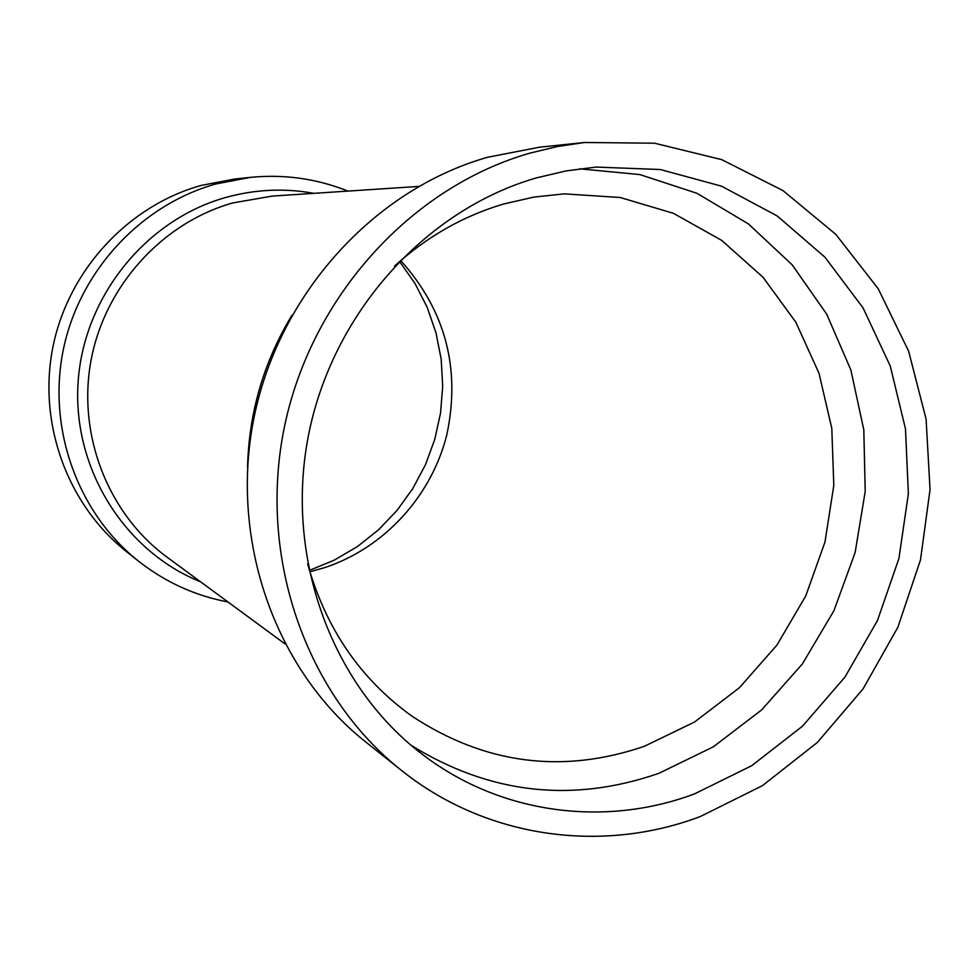 <?xml version="1.0" encoding="UTF-8"?>
<svg xmlns="http://www.w3.org/2000/svg" width="979" height="979" viewBox="0 0 979 979"><rect width="100%" height="100%" fill="white"/><g stroke="black" fill="none" stroke-linecap="round" stroke-linejoin="round"><path stroke-width="1.47" d="M700.389 816.51C601.657 853.908 486 838.22 401.182 770.192C306.109 694.845 257.489 557.418 284.412 426.93C311.359 296.478 411.29 187.05 529.945 153.128L557.088 146.593L584.451 142.493L654.547 143.203L721.694 159.626L782.955 190.575L835.797 234.336L878.2 288.707L908.634 351.192L926.085 419.098L930.05 489.61L920.493 559.915L897.865 627.245L863.037 688.935L817.306 742.498L762.396 785.672L700.389 816.51M401.182 770.192L365.669 741.935C275.087 670.125 228.829 539.882 254.246 416.43C279.713 293.015 374.467 189.51 487.407 157.313L539.307 147.217L584.451 142.493M579.482 168.804L639.899 174.58L696.975 193.304L748.397 223.897L792.182 264.832L826.729 314.222L850.861 369.989L863.808 429.867L865.216 491.507L855.12 552.572L833.912 610.761L802.413 663.872L761.723 709.848L713.324 746.83L659.002 773.263C572.507 803.306 489.892 794.006 411.156 745.349M536.321 177.921L566.095 170.909L596.15 167.066L660.336 169.526L721.547 186.181L777.167 215.931L824.954 257.196L863.099 307.969L890.241 365.987L905.477 428.802L908.365 493.857L898.893 558.581L877.49 620.466L844.963 677.076L802.523 726.161L751.75 765.676L694.564 793.871C605.524 827.267 501.994 814.418 424.262 755.788C333.031 687.76 284.669 559.645 308.177 436.854C331.685 314.063 424.837 210.13 536.321 177.921M394.537 266.104C426.893 236.661 463.214 215.98 503.5 204.048L533.775 197.109L564.369 193.854L620.307 197.525L673.491 213.349L721.682 240.369L762.984 277.216L795.817 322.177L819.019 373.28L831.807 428.435L833.802 485.413L824.991 541.974L805.766 595.93L776.861 645.198L739.329 687.796L694.576 722L644.317 746.316C562.411 774.267 484.935 764.195 411.89 716.102C360.468 679.181 325.713 628.42 307.614 563.818M400.717 260.585C445.469 310.478 460.84 368.545 446.828 434.774C431.494 496.133 384.392 547.861 324.795 567.6L309.853 571.797M399.603 261.564L415.023 283.506L427.223 307.43L435.998 332.836L441.186 359.256L442.704 386.154L440.55 413.04L434.762 439.4L425.461 464.731L412.808 488.545L397.046 510.402L378.469 529.872L357.408 546.576L334.243 560.172L309.437 570.378M227.985 601.975C194.98 595.721 165.084 582.052 138.259 560.967C77.818 512.935 47.2 428.802 63.256 349.931C79.385 271.085 140.768 205.027 215.698 184.003L250.257 177.383C284.204 174.054 316.768 178.619 347.949 191.101M138.259 560.967L125.973 551.189C67.221 504.491 37.483 422.855 53.037 346.37C68.665 269.91 128.237 205.847 201.05 185.447L234.642 179.022L250.257 177.383M200.499 581.771C124.7 551.361 72.679 469.039 78.039 383.23C83.178 297.432 145.492 219.92 225.659 197.501C255.029 189.351 284.448 187.968 313.904 193.34M284.962 643.876L166.944 557.088C108.351 514.097 77.231 435.435 90.949 360.786C104.692 286.149 162.061 222.931 232.672 202.959L272.346 196.081L418.522 186.438M247.565 467.142C248.923 412.612 263.706 361.985 291.901 315.287"/></g></svg>
